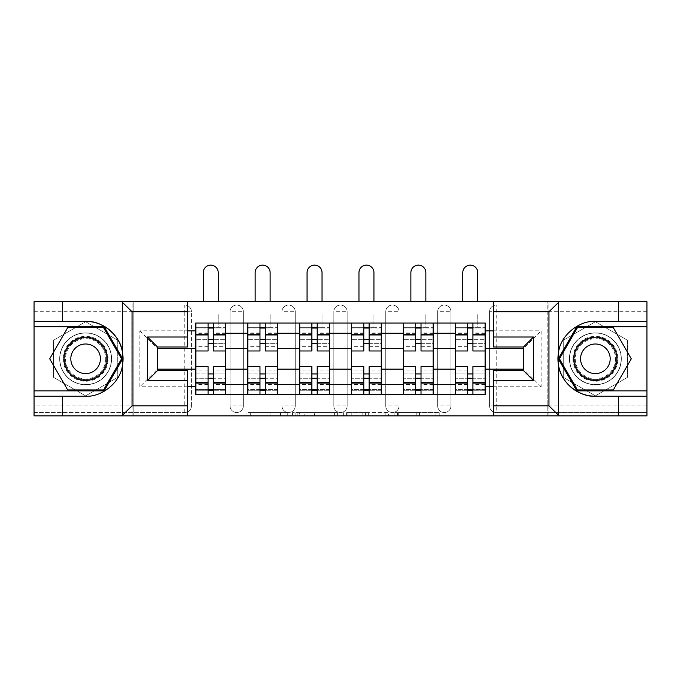 <?xml version="1.0" encoding="UTF-8"?>
<svg xmlns="http://www.w3.org/2000/svg" width="681" height="681" viewBox="0 0 681 681"><rect width="100%" height="100%" fill="white"/><g stroke="black" fill="none" stroke-linecap="round" stroke-linejoin="round"><path stroke-width="0.51" stroke-dasharray="3.4 2.55" d="M287.263 415.861L250.276 415.861L287.263 415.861L287.263 412.541L270.034 412.541L270.034 415.861L270.034 412.541L287.263 412.541L287.263 415.861L287.263 412.541L270.034 412.541L270.034 415.861L270.034 412.541L287.263 412.541L250.276 412.541L287.263 412.541M437.662 311.719A6.657 6.657 0 0 1 444.31 305.062A6.657 6.657 0 0 1 450.967 311.719A6.657 6.657 0 0 0 444.31 305.062A6.657 6.657 0 0 0 437.662 311.719L437.662 405.885A6.657 6.657 0 0 0 444.31 412.541A6.657 6.657 0 0 0 450.967 405.885L450.967 311.719A6.657 6.657 0 0 0 444.31 305.062A6.657 6.657 0 0 0 437.662 311.719L437.662 405.885A6.657 6.657 0 0 0 444.31 412.541A6.657 6.657 0 0 0 450.967 405.885L450.967 311.719L437.662 311.719M385.752 311.719A6.657 6.657 0 0 1 392.409 305.062A6.657 6.657 0 0 1 399.057 311.719A6.657 6.657 0 0 0 392.409 305.062A6.657 6.657 0 0 0 385.752 311.719L385.752 405.885A6.657 6.657 0 0 0 392.409 412.541A6.657 6.657 0 0 0 399.057 405.885L399.057 311.719A6.657 6.657 0 0 0 392.409 305.062A6.657 6.657 0 0 0 385.752 311.719L385.752 405.885A6.657 6.657 0 0 0 392.409 412.541A6.657 6.657 0 0 0 399.057 405.885L399.057 311.719L385.752 311.719M333.843 311.719A6.657 6.657 0 0 1 340.5 305.062A6.657 6.657 0 0 1 347.157 311.719A6.657 6.657 0 0 0 340.5 305.062A6.657 6.657 0 0 0 333.843 311.719L333.843 405.885A6.657 6.657 0 0 0 340.5 412.541A6.657 6.657 0 0 0 347.157 405.885L347.157 311.719A6.657 6.657 0 0 0 340.5 305.062A6.657 6.657 0 0 0 333.843 311.719L333.843 405.885A6.657 6.657 0 0 0 340.5 412.541A6.657 6.657 0 0 0 347.157 405.885L347.157 311.719L333.843 311.719M281.943 311.719A6.657 6.657 0 0 1 288.591 305.062A6.657 6.657 0 0 1 295.248 311.719A6.657 6.657 0 0 0 288.591 305.062A6.657 6.657 0 0 0 281.943 311.719L281.943 405.885A6.657 6.657 0 0 0 288.591 412.541A6.657 6.657 0 0 0 295.248 405.885L295.248 311.719A6.657 6.657 0 0 0 288.591 305.062A6.657 6.657 0 0 0 281.943 311.719L281.943 405.885A6.657 6.657 0 0 0 288.591 412.541A6.657 6.657 0 0 0 295.248 405.885L295.248 311.719L281.943 311.719M230.033 311.719A6.657 6.657 0 0 1 236.69 305.062A6.657 6.657 0 0 1 243.338 311.719A6.657 6.657 0 0 0 236.69 305.062A6.657 6.657 0 0 0 230.033 311.719L230.033 405.885A6.657 6.657 0 0 0 236.69 412.541A6.657 6.657 0 0 0 243.338 405.885L243.338 311.719A6.657 6.657 0 0 0 236.69 305.062A6.657 6.657 0 0 0 230.033 311.719L230.033 405.885A6.657 6.657 0 0 0 236.69 412.541A6.657 6.657 0 0 0 243.338 405.885L243.338 311.719L230.033 311.719M85.627 384.756A25.955 25.955 0 0 1 59.673 358.802A25.955 25.955 0 0 1 85.627 332.847A25.955 25.955 0 0 1 111.573 358.802A25.955 25.955 0 0 1 85.627 384.756A25.955 25.955 0 0 1 59.673 358.802A25.955 25.955 0 0 1 85.627 332.847A25.955 25.955 0 0 1 111.573 358.802A25.955 25.955 0 0 1 85.627 384.756A25.955 25.955 0 0 0 111.573 358.802A25.955 25.955 0 0 0 85.627 332.847A25.955 25.955 0 0 0 59.673 358.802A25.955 25.955 0 0 0 85.627 384.756A25.955 25.955 0 0 0 111.573 358.802A25.955 25.955 0 0 0 85.627 332.847A25.955 25.955 0 0 0 59.673 358.802A25.955 25.955 0 0 0 85.627 384.756M595.373 384.756A25.955 25.955 0 0 1 569.427 358.802A25.955 25.955 0 0 1 595.373 332.847A25.955 25.955 0 0 1 621.327 358.802A25.955 25.955 0 0 1 595.373 384.756A25.955 25.955 0 0 1 569.427 358.802A25.955 25.955 0 0 1 595.373 332.847A25.955 25.955 0 0 1 621.327 358.802A25.955 25.955 0 0 1 595.373 384.756A25.955 25.955 0 0 0 621.327 358.802A25.955 25.955 0 0 0 595.373 332.847A25.955 25.955 0 0 0 569.427 358.802A25.955 25.955 0 0 0 595.373 384.756A25.955 25.955 0 0 0 621.327 358.802A25.955 25.955 0 0 0 595.373 332.847A25.955 25.955 0 0 0 569.427 358.802A25.955 25.955 0 0 0 595.373 384.756M435.951 415.861L397.415 415.861L435.951 415.861L435.951 412.541L419.453 412.541L439.219 412.541L439.219 415.861L439.219 412.541L397.415 412.541L439.219 412.541L439.219 415.861L439.219 412.541L435.951 412.541L435.951 415.861M416.193 415.861L398.717 415.861L416.193 415.861L416.193 412.541L419.453 412.541L416.193 412.541L416.193 415.861L416.193 412.541L398.717 412.541L398.717 415.861L398.717 412.541L416.193 412.541L416.193 415.861M394.146 415.861L397.415 415.861L394.146 415.861L394.146 412.541L397.415 412.541L394.146 412.541L394.146 415.861M247.007 415.861L250.276 415.861L247.007 415.861L247.007 412.541L250.276 412.541L247.007 412.541L247.007 415.861M618.331 396.231L618.331 415.861L34.05 415.861L62.669 415.861L62.669 396.231M133.204 415.861L187.445 415.861L187.445 370.609L157.498 370.609L157.498 346.987L187.445 346.987L187.445 301.734L133.204 301.734L133.204 415.861L133.204 301.734M493.555 415.861L547.796 415.861L547.796 301.734L493.555 301.734L493.555 346.987L523.502 346.987L523.502 370.609L493.555 370.609L493.555 415.861L548.128 415.861L548.128 301.734L493.555 301.734M337.64 415.861L334.38 415.861L337.64 415.861L337.64 412.541L337.64 415.861M295.835 415.861L334.38 415.861L292.575 415.861L295.835 415.861L295.835 412.541L337.64 412.541L292.575 412.541L292.575 415.861L292.575 412.541L295.835 412.541L295.835 415.861M346.62 415.861L388.425 415.861L343.36 415.861L346.62 415.861L346.62 412.541L388.425 412.541L388.425 415.861L388.425 412.541L368.668 412.541L368.668 415.861M646.95 405.885L496.219 405.885L496.219 305.062L646.95 305.062L496.219 305.062A6.657 6.657 0 0 0 489.562 311.719L489.562 405.885A6.657 6.657 0 0 0 496.219 412.541A6.657 6.657 0 0 1 489.562 405.885A6.657 6.657 0 0 0 496.219 412.541L646.95 412.541L646.95 301.734L618.331 301.734L618.331 321.364M646.95 311.719L489.562 311.719A6.657 6.657 0 0 1 496.219 305.062A6.657 6.657 0 0 0 489.562 311.719L489.562 405.885L496.219 405.885L496.219 412.541L646.95 412.541L646.95 415.861L646.95 301.734L548.128 301.734L548.128 415.861L646.95 415.861L646.95 301.734L34.05 301.734L34.05 415.861L34.05 412.541L184.781 412.541A6.657 6.657 0 0 0 191.438 405.885L191.438 311.719A6.657 6.657 0 0 0 184.781 305.062A6.657 6.657 0 0 1 191.438 311.719A6.657 6.657 0 0 0 184.781 305.062L34.05 305.062L34.05 301.734L34.05 415.861L187.445 415.861M62.669 321.364L62.669 301.734L34.05 301.734L132.872 301.734L132.872 415.861L132.872 301.734L187.445 301.734M191.438 405.885L191.438 311.719L184.781 311.719L184.781 405.885L34.05 405.885L34.05 412.541L184.781 412.541A6.657 6.657 0 0 0 191.438 405.885A6.657 6.657 0 0 1 184.781 412.541L184.781 405.885L191.438 405.885M34.05 311.719L184.781 311.719L184.781 305.062L34.05 305.062L34.05 405.885M455.291 323.032L485.238 323.032L485.238 328.021L455.291 328.021L455.291 323.032L433.337 323.032L433.337 328.021L403.39 328.021L403.39 323.032L381.428 323.032L381.428 328.021L351.481 328.021L351.481 323.032L329.519 323.032L329.519 328.021L299.572 328.021L299.572 323.032L277.61 323.032L277.61 328.021L247.663 328.021L247.663 323.032L225.709 323.032L225.709 328.021L195.762 328.021L195.762 389.575L225.709 389.575L225.709 328.021M225.709 389.575L225.709 394.571L247.663 394.571L247.663 389.575L277.61 389.575L277.61 328.021M247.663 328.021L247.663 389.575M277.61 389.575L277.61 394.571L299.572 394.571L299.572 389.575L329.519 389.575L329.519 328.021M299.572 328.021L299.572 389.575M329.519 389.575L329.519 394.571L351.481 394.571L351.481 389.575L381.428 389.575L381.428 328.021M351.481 328.021L351.481 389.575M381.428 389.575L381.428 394.571L403.39 394.571L403.39 389.575L433.337 389.575L433.337 328.021M403.39 328.021L403.39 389.575M433.337 389.575L433.337 394.571L455.291 394.571L455.291 389.575L485.238 389.575L485.238 328.021M455.291 328.021L455.291 389.575M433.337 369.119L455.291 369.119M381.428 369.119L403.39 369.119M329.519 369.119L351.481 369.119M277.61 369.119L299.572 369.119M225.709 369.119L247.663 369.119M455.291 348.485L433.337 348.485M403.39 348.485L381.428 348.485M351.481 348.485L329.519 348.485M299.572 348.485L277.61 348.485M247.663 348.485L225.709 348.485M195.762 348.485L157.498 348.485L157.498 369.119L195.762 369.119M187.445 386.748L139.86 386.748L139.86 330.847L187.445 330.847M493.555 330.847L541.14 330.847L541.14 386.748L493.555 386.748M117.736 340.262L85.627 321.721L53.518 340.262L53.518 377.342L85.627 395.874L117.736 377.342L117.736 340.262L85.627 321.721L53.518 340.262L53.518 377.342L85.627 395.874L117.736 377.342L117.736 340.262M547.796 415.861L547.796 301.734M627.482 340.262L595.373 321.721L563.264 340.262L563.264 377.342L595.373 395.874L627.482 377.342L627.482 340.262L595.373 321.721L563.264 340.262L563.264 377.342L595.373 395.874L627.482 377.342L627.482 340.262M485.238 369.119L523.502 369.119L523.502 348.485L485.238 348.485M541.14 386.748L523.502 369.119L523.502 348.485L541.14 330.847M139.86 330.847L157.498 348.485L157.498 369.119L139.86 386.748M225.709 394.571L195.762 394.571L195.762 389.575M195.762 328.021L195.762 323.032L225.709 323.032M247.663 323.032L277.61 323.032M299.572 323.032L329.519 323.032M351.481 323.032L381.428 323.032M403.39 323.032L433.337 323.032M485.238 389.575L485.238 394.571L455.291 394.571M433.337 394.571L403.39 394.571M381.428 394.571L351.481 394.571M329.519 394.571L299.572 394.571M277.61 394.571L247.663 394.571M225.539 389.575L213.391 389.575M208.071 389.575L195.924 389.575M195.924 328.021L208.071 328.021M213.391 328.021L225.539 328.021M450.967 405.885A6.657 6.657 0 0 1 444.31 412.541A6.657 6.657 0 0 1 437.662 405.885L450.967 405.885M399.057 405.885A6.657 6.657 0 0 1 392.409 412.541A6.657 6.657 0 0 1 385.752 405.885L399.057 405.885M347.157 405.885A6.657 6.657 0 0 1 340.5 412.541A6.657 6.657 0 0 1 333.843 405.885L347.157 405.885M295.248 405.885A6.657 6.657 0 0 1 288.591 412.541A6.657 6.657 0 0 1 281.943 405.885L295.248 405.885M243.338 405.885A6.657 6.657 0 0 1 236.69 412.541A6.657 6.657 0 0 1 230.033 405.885L243.338 405.885M277.448 389.575L265.301 389.575M259.98 389.575L247.833 389.575M247.833 328.021L259.98 328.021M265.301 328.021L277.448 328.021M329.357 389.575L317.21 389.575M311.881 389.575L299.742 389.575M299.742 328.021L311.881 328.021M317.21 328.021L329.357 328.021M381.258 389.575L369.119 389.575M363.79 389.575L351.643 389.575M351.643 328.021L363.79 328.021M369.119 328.021L381.258 328.021M433.167 389.575L421.02 389.575M415.699 389.575L403.552 389.575M403.552 328.021L415.699 328.021M421.02 328.021L433.167 328.021M485.076 389.575L472.929 389.575M467.609 389.575L455.461 389.575M455.461 328.021L467.609 328.021M472.929 328.021L485.076 328.021M299.427 415.861L304.169 415.861L299.427 415.861L299.427 412.541L297.146 412.541L297.146 415.861L297.146 412.541L304.169 412.541L299.427 412.541L299.427 415.861M304.169 415.861L314.613 415.861L304.169 415.861L304.169 412.541L314.613 412.541L314.613 415.861L314.613 412.541L304.169 412.541L304.169 415.861M346.62 412.541L365.408 412.541L365.408 415.861L365.408 412.541L362.139 412.541L365.408 412.541L365.408 415.861L365.408 412.541L368.668 412.541M347.931 412.541L347.931 415.861L347.931 412.541M343.36 412.541L343.36 415.861L343.36 412.541M213.391 346.655L225.539 346.655L225.539 327.357L218.218 327.357L218.218 323.032L225.539 323.032L225.539 327.357L213.391 327.357L213.391 346.655L213.391 339.334L225.539 339.334L195.924 339.334L195.924 394.571L213.391 394.571L213.391 390.247L225.539 390.247L195.924 390.247L208.071 390.247L208.071 370.949L208.071 378.261L195.924 378.261L225.539 378.261L225.539 370.949L225.539 394.571L213.391 394.571M208.071 350.979L208.071 343.658L225.539 343.658L225.539 350.979L225.539 343.658L213.391 343.658L213.391 350.979M208.071 346.655L208.071 327.357L195.924 327.357L195.924 346.655L195.924 339.334L208.071 339.334L208.071 346.655L195.924 346.655M195.924 343.658L195.924 350.979L195.924 343.658M203.244 301.734L203.244 272.621A7.482 7.482 0 0 1 210.735 265.139A7.482 7.482 0 0 1 218.218 272.621L218.218 301.734M225.539 323.032L195.924 323.032L195.924 327.357L218.218 327.357L218.218 314.052L218.218 323.032L195.924 323.032M213.391 366.616L213.391 373.937L225.539 373.937L225.539 366.616L225.539 373.937L195.924 373.937L195.924 366.616L195.924 373.937L208.071 373.937L208.071 366.616M225.539 394.571L195.924 394.571M225.539 346.655L225.539 378.261L213.391 378.261L213.391 370.949L213.391 390.247M213.391 327.357L213.391 323.032M208.071 323.032L208.071 327.357M213.391 343.658L213.391 339.334M208.071 339.334L208.071 343.658M208.071 390.247L208.071 394.571M208.071 373.937L208.071 378.261M213.391 378.261L213.391 373.937M122.35 366.046A37.429 37.429 0 0 1 85.627 396.231L34.05 396.231M34.05 321.364L85.627 321.364M34.05 390.911L104.159 390.911L122.699 358.802L104.159 326.693L34.05 326.693M558.65 351.558A37.429 37.429 0 0 1 595.373 321.364L646.95 321.364M646.95 396.231L595.373 396.231M646.95 326.693L576.841 326.693L558.301 358.802L576.841 390.911L646.95 390.911M63.163 358.802A22.456 22.456 0 0 0 85.627 381.258A22.456 22.456 0 0 0 108.083 358.802A22.456 22.456 0 0 0 85.627 336.337A22.456 22.456 0 0 0 63.163 358.802M106.423 358.802A20.796 20.796 0 0 1 85.627 379.598A20.796 20.796 0 0 1 64.831 358.802A20.796 20.796 0 0 0 85.627 379.598A20.796 20.796 0 0 0 106.423 358.802A20.796 20.796 0 0 0 85.627 338.006A20.796 20.796 0 0 0 64.831 358.802A20.796 20.796 0 0 1 85.627 338.006A20.796 20.796 0 0 1 106.423 358.802A20.796 20.796 0 0 0 85.627 338.006A20.796 20.796 0 0 0 64.831 358.802M100.43 358.802A14.803 14.803 0 0 1 85.627 373.605A14.803 14.803 0 0 1 70.815 358.802A14.803 14.803 0 0 1 85.627 343.99A14.803 14.803 0 0 1 100.43 358.802M59.834 358.802A25.784 25.784 0 0 1 85.627 333.018A25.784 25.784 0 0 1 111.412 358.802A25.784 25.784 0 0 1 85.627 384.586A25.784 25.784 0 0 1 59.834 358.802A25.784 25.784 0 0 1 85.627 333.018A25.784 25.784 0 0 1 111.412 358.802A25.784 25.784 0 0 1 85.627 384.586A25.784 25.784 0 0 1 59.834 358.802M103.589 327.689L121.55 358.802L103.589 389.915L67.666 389.915L49.704 358.802L67.666 327.689L103.589 327.689M572.917 358.802A22.456 22.456 0 0 0 595.373 381.258A22.456 22.456 0 0 0 617.837 358.802A22.456 22.456 0 0 0 595.373 336.337A22.456 22.456 0 0 0 572.917 358.802M616.169 358.802A20.796 20.796 0 0 1 595.373 379.598A20.796 20.796 0 0 1 574.577 358.802A20.796 20.796 0 0 0 595.373 379.598A20.796 20.796 0 0 0 616.169 358.802A20.796 20.796 0 0 0 595.373 338.006A20.796 20.796 0 0 0 574.577 358.802A20.796 20.796 0 0 1 595.373 338.006A20.796 20.796 0 0 1 616.169 358.802A20.796 20.796 0 0 0 595.373 338.006A20.796 20.796 0 0 0 574.577 358.802M610.185 358.802A14.803 14.803 0 0 1 595.373 373.605A14.803 14.803 0 0 1 580.57 358.802A14.803 14.803 0 0 1 595.373 343.99A14.803 14.803 0 0 1 610.185 358.802M569.588 358.802A25.784 25.784 0 0 1 595.373 333.018A25.784 25.784 0 0 1 621.166 358.802A25.784 25.784 0 0 1 595.373 384.586A25.784 25.784 0 0 1 569.588 358.802A25.784 25.784 0 0 1 595.373 333.018A25.784 25.784 0 0 1 621.166 358.802A25.784 25.784 0 0 1 595.373 384.586A25.784 25.784 0 0 1 569.588 358.802M613.334 327.689L631.296 358.802L613.334 389.915L577.411 389.915L559.45 358.802L577.411 327.689L613.334 327.689M265.301 346.655L277.448 346.655L277.448 327.357L270.127 327.357L270.127 323.032L277.448 323.032L277.448 327.357L265.301 327.357L265.301 346.655L265.301 339.334L277.448 339.334L247.833 339.334L247.833 394.571L265.301 394.571L265.301 390.247L277.448 390.247L247.833 390.247L259.98 390.247L259.98 370.949L259.98 378.261L247.833 378.261L277.448 378.261L277.448 370.949L277.448 394.571L265.301 394.571M259.98 350.979L259.98 343.658L277.448 343.658L277.448 350.979L277.448 343.658L265.301 343.658L265.301 350.979M259.98 346.655L259.98 327.357L247.833 327.357L247.833 346.655L247.833 339.334L259.98 339.334L259.98 346.655L247.833 346.655M247.833 343.658L247.833 350.979L247.833 343.658M255.154 301.734L255.154 272.621A7.482 7.482 0 0 1 262.636 265.139A7.482 7.482 0 0 1 270.127 272.621L270.127 301.734M277.448 323.032L247.833 323.032L247.833 327.357L270.127 327.357L270.127 314.052L270.127 323.032L247.833 323.032M265.301 366.616L265.301 373.937L277.448 373.937L277.448 366.616L277.448 373.937L247.833 373.937L247.833 366.616L247.833 373.937L259.98 373.937L259.98 366.616M277.448 394.571L247.833 394.571M277.448 346.655L277.448 378.261L265.301 378.261L265.301 370.949L265.301 390.247M265.301 327.357L265.301 323.032M259.98 323.032L259.98 327.357M265.301 343.658L265.301 339.334M259.98 339.334L259.98 343.658M259.98 390.247L259.98 394.571M259.98 373.937L259.98 378.261M265.301 378.261L265.301 373.937M317.21 346.655L329.357 346.655L329.357 327.357L322.036 327.357L322.036 323.032L329.357 323.032L329.357 327.357L317.21 327.357L317.21 346.655L317.21 339.334L329.357 339.334L299.742 339.334L299.742 394.571L317.21 394.571L317.21 390.247L329.357 390.247L299.742 390.247L311.881 390.247L311.881 370.949L311.881 378.261L299.742 378.261L329.357 378.261L329.357 370.949L329.357 394.571L317.21 394.571M311.881 350.979L311.881 343.658L329.357 343.658L329.357 350.979L329.357 343.658L317.21 343.658L317.21 350.979M311.881 346.655L311.881 327.357L299.742 327.357L299.742 346.655L299.742 339.334L311.881 339.334L311.881 346.655L299.742 346.655M299.742 343.658L299.742 350.979L299.742 343.658M307.063 301.734L307.063 272.621A7.482 7.482 0 0 1 314.545 265.139A7.482 7.482 0 0 1 322.036 272.621L322.036 301.734M329.357 323.032L299.742 323.032L299.742 327.357L322.036 327.357L322.036 314.052L322.036 323.032L299.742 323.032M317.21 366.616L317.21 373.937L329.357 373.937L329.357 366.616L329.357 373.937L299.742 373.937L299.742 366.616L299.742 373.937L311.881 373.937L311.881 366.616M329.357 394.571L299.742 394.571M329.357 346.655L329.357 378.261L317.21 378.261L317.21 370.949L317.21 390.247M317.21 327.357L317.21 323.032M311.881 323.032L311.881 327.357M317.21 343.658L317.21 339.334M311.881 339.334L311.881 343.658M311.881 390.247L311.881 394.571M311.881 373.937L311.881 378.261M317.21 378.261L317.21 373.937M369.119 346.655L381.258 346.655L381.258 327.357L373.937 327.357L373.937 323.032L381.258 323.032L381.258 327.357L369.119 327.357L369.119 346.655L369.119 339.334L381.258 339.334L351.643 339.334L351.643 394.571L369.119 394.571L369.119 390.247L381.258 390.247L351.643 390.247L363.79 390.247L363.79 370.949L363.79 378.261L351.643 378.261L381.258 378.261L381.258 370.949L381.258 394.571L369.119 394.571M363.79 350.979L363.79 343.658L381.258 343.658L381.258 350.979L381.258 343.658L369.119 343.658L369.119 350.979M363.79 346.655L363.79 327.357L351.643 327.357L351.643 346.655L351.643 339.334L363.79 339.334L363.79 346.655L351.643 346.655M351.643 343.658L351.643 350.979L351.643 343.658M358.964 301.734L358.964 272.621A7.482 7.482 0 0 1 366.455 265.139A7.482 7.482 0 0 1 373.937 272.621L373.937 301.734M381.258 323.032L351.643 323.032L351.643 327.357L373.937 327.357L373.937 314.052L373.937 323.032L351.643 323.032M369.119 366.616L369.119 373.937L381.258 373.937L381.258 366.616L381.258 373.937L351.643 373.937L351.643 366.616L351.643 373.937L363.79 373.937L363.79 366.616M381.258 394.571L351.643 394.571M381.258 346.655L381.258 378.261L369.119 378.261L369.119 370.949L369.119 390.247M369.119 327.357L369.119 323.032M363.79 323.032L363.79 327.357M369.119 343.658L369.119 339.334M363.79 339.334L363.79 343.658M363.79 390.247L363.79 394.571M363.79 373.937L363.79 378.261M369.119 378.261L369.119 373.937M421.02 346.655L433.167 346.655L433.167 327.357L425.846 327.357L425.846 323.032L433.167 323.032L433.167 327.357L421.02 327.357L421.02 346.655L421.02 339.334L433.167 339.334L403.552 339.334L403.552 394.571L421.02 394.571L421.02 390.247L433.167 390.247L403.552 390.247L415.699 390.247L415.699 370.949L415.699 378.261L403.552 378.261L433.167 378.261L433.167 370.949L433.167 394.571L421.02 394.571M415.699 350.979L415.699 343.658L433.167 343.658L433.167 350.979L433.167 343.658L421.02 343.658L421.02 350.979M415.699 346.655L415.699 327.357L403.552 327.357L403.552 346.655L403.552 339.334L415.699 339.334L415.699 346.655L403.552 346.655M403.552 343.658L403.552 350.979L403.552 343.658M410.873 301.734L410.873 272.621A7.482 7.482 0 0 1 418.364 265.139A7.482 7.482 0 0 1 425.846 272.621L425.846 301.734M433.167 323.032L403.552 323.032L403.552 327.357L425.846 327.357L425.846 314.052L425.846 323.032L403.552 323.032M421.02 366.616L421.02 373.937L433.167 373.937L433.167 366.616L433.167 373.937L403.552 373.937L403.552 366.616L403.552 373.937L415.699 373.937L415.699 366.616M433.167 394.571L403.552 394.571M433.167 346.655L433.167 378.261L421.02 378.261L421.02 370.949L421.02 390.247M421.02 327.357L421.02 323.032M415.699 323.032L415.699 327.357M421.02 343.658L421.02 339.334M415.699 339.334L415.699 343.658M415.699 390.247L415.699 394.571M415.699 373.937L415.699 378.261M421.02 378.261L421.02 373.937M472.929 346.655L485.076 346.655L485.076 327.357L477.756 327.357L477.756 323.032L485.076 323.032L485.076 327.357L472.929 327.357L472.929 346.655L472.929 339.334L485.076 339.334L455.461 339.334L455.461 394.571L472.929 394.571L472.929 390.247L485.076 390.247L455.461 390.247L467.609 390.247L467.609 370.949L467.609 378.261L455.461 378.261L485.076 378.261L485.076 370.949L485.076 394.571L472.929 394.571M467.609 350.979L467.609 343.658L485.076 343.658L485.076 350.979L485.076 343.658L472.929 343.658L472.929 350.979M467.609 346.655L467.609 327.357L455.461 327.357L455.461 346.655L455.461 339.334L467.609 339.334L467.609 346.655L455.461 346.655M455.461 343.658L455.461 350.979L455.461 343.658M462.782 301.734L462.782 272.621A7.482 7.482 0 0 1 470.265 265.139A7.482 7.482 0 0 1 477.756 272.621L477.756 301.734M485.076 323.032L455.461 323.032L455.461 327.357L477.756 327.357L477.756 314.052L477.756 323.032L455.461 323.032M472.929 366.616L472.929 373.937L485.076 373.937L485.076 366.616L485.076 373.937L455.461 373.937L455.461 366.616L455.461 373.937L467.609 373.937L467.609 366.616M485.076 394.571L455.461 394.571M485.076 346.655L485.076 378.261L472.929 378.261L472.929 370.949L472.929 390.247M472.929 327.357L472.929 323.032M467.609 323.032L467.609 327.357M472.929 343.658L472.929 339.334M467.609 339.334L467.609 343.658M467.609 390.247L467.609 394.571M467.609 373.937L467.609 378.261M472.929 378.261L472.929 373.937M284.981 412.541L284.981 415.861L284.981 412.541M280.487 412.541L280.487 415.861L280.487 412.541M250.276 412.541L250.276 415.861L250.276 412.541M334.38 412.541L334.38 415.861L334.38 412.541M385.165 412.541L385.165 415.861L385.165 412.541M362.139 412.541L362.139 415.861L362.139 412.541M351.2 412.541L351.2 415.861L351.2 412.541M419.453 412.541L419.453 415.861L419.453 412.541M397.415 412.541L397.415 415.861L397.415 412.541M225.539 333.367L213.391 333.367M208.071 333.367L195.924 333.367M208.071 384.671L195.924 384.671M208.071 384.229L195.924 384.229M208.071 332.924L195.924 332.924M225.539 384.671L213.391 384.671M225.539 384.229L213.391 384.229M225.539 332.924L213.391 332.924M203.244 314.052L218.218 314.052L203.244 314.052M105.734 358.802A20.115 20.115 0 0 1 85.627 378.917A20.115 20.115 0 0 1 65.512 358.802A20.115 20.115 0 0 1 85.627 338.687A20.115 20.115 0 0 1 105.734 358.802M615.488 358.802A20.115 20.115 0 0 1 595.373 378.917A20.115 20.115 0 0 1 575.266 358.802A20.115 20.115 0 0 1 595.373 338.687A20.115 20.115 0 0 1 615.488 358.802M277.448 333.367L265.301 333.367M259.98 333.367L247.833 333.367M259.98 384.671L247.833 384.671M259.98 384.229L247.833 384.229M259.98 332.924L247.833 332.924M277.448 384.671L265.301 384.671M277.448 384.229L265.301 384.229M277.448 332.924L265.301 332.924M255.154 314.052L270.127 314.052L255.154 314.052M329.357 333.367L317.21 333.367M311.881 333.367L299.742 333.367M311.881 384.671L299.742 384.671M311.881 384.229L299.742 384.229M311.881 332.924L299.742 332.924M329.357 384.671L317.21 384.671M329.357 384.229L317.21 384.229M329.357 332.924L317.21 332.924M307.063 314.052L322.036 314.052L307.063 314.052M381.258 333.367L369.119 333.367M363.79 333.367L351.643 333.367M363.79 384.671L351.643 384.671M363.79 384.229L351.643 384.229M363.79 332.924L351.643 332.924M381.258 384.671L369.119 384.671M381.258 384.229L369.119 384.229M381.258 332.924L369.119 332.924M358.964 314.052L373.937 314.052L358.964 314.052M433.167 333.367L421.02 333.367M415.699 333.367L403.552 333.367M415.699 384.671L403.552 384.671M415.699 384.229L403.552 384.229M415.699 332.924L403.552 332.924M433.167 384.671L421.02 384.671M433.167 384.229L421.02 384.229M433.167 332.924L421.02 332.924M410.873 314.052L425.846 314.052L410.873 314.052M485.076 333.367L472.929 333.367M467.609 333.367L455.461 333.367M467.609 384.671L455.461 384.671M467.609 384.229L455.461 384.229M467.609 332.924L455.461 332.924M485.076 384.671L472.929 384.671M485.076 384.229L472.929 384.229M485.076 332.924L472.929 332.924M462.782 314.052L477.756 314.052L462.782 314.052M208.071 370.949L195.924 370.949M225.539 370.949L213.391 370.949M259.98 370.949L247.833 370.949M277.448 370.949L265.301 370.949M311.881 370.949L299.742 370.949M329.357 370.949L317.21 370.949M363.79 370.949L351.643 370.949M381.258 370.949L369.119 370.949M415.699 370.949L403.552 370.949M433.167 370.949L421.02 370.949M467.609 370.949L455.461 370.949M485.076 370.949L472.929 370.949"/><path stroke-width="1.02" d="M547.796 415.861L646.95 415.861L646.95 326.693L576.841 326.693L558.301 358.802L576.841 390.911L646.95 390.911M187.445 415.861L493.555 415.861L493.555 370.609L523.502 370.609L523.502 346.987L493.555 346.987L493.555 301.734L187.445 301.734L187.445 346.987L157.498 346.987L157.498 370.609L187.445 370.609L187.445 415.861L121.763 415.861L132.037 405.885L187.445 405.885M121.763 415.861L34.05 415.861L34.05 396.231L62.669 396.231L62.669 415.861L133.204 415.861M133.204 301.734L34.05 301.734L34.05 390.911L104.159 390.911L122.699 358.802L104.159 326.693L34.05 326.693M493.555 301.734L646.95 301.734L646.95 321.364L618.331 321.364L618.331 301.734L547.796 301.734M247.663 394.571L247.663 333.179L225.709 333.179L225.709 394.571M225.709 333.179L225.709 323.032M247.663 333.179L247.663 323.032M277.61 323.032L277.61 394.571M299.572 394.571L299.572 323.032M329.519 323.032L329.519 394.571M351.481 394.571L351.481 323.032M381.428 323.032L381.428 394.571M403.39 394.571L403.39 323.032M433.337 323.032L433.337 394.571M455.291 394.571L455.291 323.032M455.291 369.119L433.337 369.119M403.39 369.119L381.428 369.119M351.481 369.119L329.519 369.119M299.572 369.119L277.61 369.119M247.663 369.119L225.709 369.119M455.291 348.485L433.337 348.485M403.39 348.485L381.428 348.485M351.481 348.485L329.519 348.485M299.572 348.485L277.61 348.485M247.663 348.485L225.709 348.485M157.498 369.119L195.762 369.119L195.762 348.485L157.498 348.485M187.445 330.847L195.762 330.847L195.762 348.485M523.502 348.485L485.238 348.485L485.238 323.032L195.762 323.032L195.762 330.847M485.238 330.847L493.555 330.847M493.555 386.748L485.238 386.748L485.238 369.119L523.502 369.119M195.762 369.119L195.762 394.571L485.238 394.571L485.238 386.748M195.762 386.748L187.445 386.748M485.238 348.485L485.238 369.119M213.391 389.575L208.071 389.575M208.071 328.021L213.391 328.021M265.301 389.575L259.98 389.575M259.98 328.021L265.301 328.021M317.21 389.575L311.881 389.575M311.881 328.021L317.21 328.021M369.119 389.575L363.79 389.575M363.79 328.021L369.119 328.021M421.02 389.575L415.699 389.575M415.699 328.021L421.02 328.021M472.929 389.575L467.609 389.575M467.609 328.021L472.929 328.021M225.539 394.571L225.539 350.979L213.391 350.979L213.391 323.032M208.071 323.032L208.071 350.979L195.924 350.979L195.924 323.032M218.218 301.734L218.218 272.621A7.482 7.482 0 0 0 210.735 265.139A7.482 7.482 0 0 0 203.244 272.621L203.244 301.734M225.539 350.979L225.539 323.032M195.924 394.571L195.924 366.616L208.071 366.616L208.071 394.571M213.391 394.571L213.391 366.616L225.539 366.616M208.071 343.658L213.391 343.658M195.924 366.616L195.924 350.979M213.391 373.937L208.071 373.937M213.391 390.247L208.071 390.247M208.071 378.261L213.391 378.261M213.391 339.334L208.071 339.334M208.071 327.357L213.391 327.357M62.669 396.231L85.627 396.231C101.937 397.27 120.205 382.245 122.35 366.046L122.35 351.558C120.205 335.35 101.937 320.334 85.627 321.364L34.05 321.364M34.05 396.231L34.05 390.911M187.445 311.719L132.037 311.719L121.763 301.734L62.669 301.734L62.669 321.364M121.763 301.734L187.445 301.734M85.627 321.364A37.429 37.429 0 0 1 122.35 366.046L122.35 415.572M157.498 346.987L147.513 337.01L187.445 337.01M187.445 380.594L147.513 380.594L157.498 370.609M559.237 301.734L548.963 311.719L493.555 311.719M618.331 321.364L595.373 321.364C579.063 320.334 560.795 335.35 558.65 351.558L558.65 366.046C560.795 382.245 579.063 397.27 595.373 396.231L646.95 396.231M646.95 321.364L646.95 326.693M493.555 405.885L548.963 405.885L559.237 415.861L618.331 415.861L618.331 396.231M559.237 415.861L493.555 415.861M595.373 396.231A37.429 37.429 0 0 1 558.65 351.558L558.65 302.024M523.502 370.609L533.487 380.594L493.555 380.594M493.555 337.01L533.487 337.01L523.502 346.987M63.997 358.802A21.63 21.63 0 0 0 85.627 380.432A21.63 21.63 0 0 0 107.249 358.802A21.63 21.63 0 0 0 85.627 337.172A21.63 21.63 0 0 0 63.997 358.802M70.815 358.802A14.803 14.803 0 0 0 85.627 373.605A14.803 14.803 0 0 0 100.43 358.802A14.803 14.803 0 0 0 85.627 343.99A14.803 14.803 0 0 0 70.815 358.802M103.589 327.689L121.55 358.802L103.589 389.915L67.666 389.915L49.704 358.802L67.666 327.689L103.589 327.689M573.751 358.802A21.63 21.63 0 0 0 595.373 380.432A21.63 21.63 0 0 0 617.003 358.802A21.63 21.63 0 0 0 595.373 337.172A21.63 21.63 0 0 0 573.751 358.802M580.57 358.802A14.803 14.803 0 0 0 595.373 373.605A14.803 14.803 0 0 0 610.185 358.802A14.803 14.803 0 0 0 595.373 343.99A14.803 14.803 0 0 0 580.57 358.802M613.334 327.689L631.296 358.802L613.334 389.915L577.411 389.915L559.45 358.802L577.411 327.689L613.334 327.689M277.448 394.571L277.448 350.979L265.301 350.979L265.301 323.032M259.98 323.032L259.98 350.979L247.833 350.979L247.833 323.032M270.127 301.734L270.127 272.621A7.482 7.482 0 0 0 262.636 265.139A7.482 7.482 0 0 0 255.154 272.621L255.154 301.734M277.448 350.979L277.448 323.032M247.833 394.571L247.833 366.616L259.98 366.616L259.98 394.571M265.301 394.571L265.301 366.616L277.448 366.616M259.98 343.658L265.301 343.658M247.833 366.616L247.833 350.979M265.301 373.937L259.98 373.937M265.301 390.247L259.98 390.247M259.98 378.261L265.301 378.261M265.301 339.334L259.98 339.334M259.98 327.357L265.301 327.357M329.357 394.571L329.357 350.979L317.21 350.979L317.21 323.032M311.881 323.032L311.881 350.979L299.742 350.979L299.742 323.032M322.036 301.734L322.036 272.621A7.482 7.482 0 0 0 314.545 265.139A7.482 7.482 0 0 0 307.063 272.621L307.063 301.734M329.357 350.979L329.357 323.032M299.742 394.571L299.742 366.616L311.881 366.616L311.881 394.571M317.21 394.571L317.21 366.616L329.357 366.616M311.881 343.658L317.21 343.658M299.742 366.616L299.742 350.979M317.21 373.937L311.881 373.937M317.21 390.247L311.881 390.247M311.881 378.261L317.21 378.261M317.21 339.334L311.881 339.334M311.881 327.357L317.21 327.357M381.258 394.571L381.258 350.979L369.119 350.979L369.119 323.032M363.79 323.032L363.79 350.979L351.643 350.979L351.643 323.032M373.937 301.734L373.937 272.621A7.482 7.482 0 0 0 366.455 265.139A7.482 7.482 0 0 0 358.964 272.621L358.964 301.734M381.258 350.979L381.258 323.032M351.643 394.571L351.643 366.616L363.79 366.616L363.79 394.571M369.119 394.571L369.119 366.616L381.258 366.616M363.79 343.658L369.119 343.658M351.643 366.616L351.643 350.979M369.119 373.937L363.79 373.937M369.119 390.247L363.79 390.247M363.79 378.261L369.119 378.261M369.119 339.334L363.79 339.334M363.79 327.357L369.119 327.357M433.167 394.571L433.167 350.979L421.02 350.979L421.02 323.032M415.699 323.032L415.699 350.979L403.552 350.979L403.552 323.032M425.846 301.734L425.846 272.621A7.482 7.482 0 0 0 418.364 265.139A7.482 7.482 0 0 0 410.873 272.621L410.873 301.734M433.167 350.979L433.167 323.032M403.552 394.571L403.552 366.616L415.699 366.616L415.699 394.571M421.02 394.571L421.02 366.616L433.167 366.616M415.699 343.658L421.02 343.658M403.552 366.616L403.552 350.979M421.02 373.937L415.699 373.937M421.02 390.247L415.699 390.247M415.699 378.261L421.02 378.261M421.02 339.334L415.699 339.334M415.699 327.357L421.02 327.357M485.076 394.571L485.076 350.979L472.929 350.979L472.929 323.032M467.609 323.032L467.609 350.979L455.461 350.979L455.461 323.032M477.756 301.734L477.756 272.621A7.482 7.482 0 0 0 470.265 265.139A7.482 7.482 0 0 0 462.782 272.621L462.782 301.734M485.076 350.979L485.076 323.032M455.461 394.571L455.461 366.616L467.609 366.616L467.609 394.571M472.929 394.571L472.929 366.616L485.076 366.616M467.609 343.658L472.929 343.658M455.461 366.616L455.461 350.979M472.929 373.937L467.609 373.937M472.929 390.247L467.609 390.247M467.609 378.261L472.929 378.261M472.929 339.334L467.609 339.334M467.609 327.357L472.929 327.357M403.39 333.179L381.428 333.179M351.481 333.179L329.519 333.179M299.572 333.179L277.61 333.179M455.291 333.179L433.337 333.179M403.39 384.425L381.428 384.425M351.481 384.425L329.519 384.425M299.572 384.425L277.61 384.425M247.663 384.425L225.709 384.425M455.291 384.425L433.337 384.425M225.539 334.507L213.391 334.507M208.071 334.507L195.924 334.507M208.071 334.958L195.924 334.958M208.071 382.645L195.924 382.645M208.071 383.088L195.924 383.088M225.539 383.088L213.391 383.088M225.539 334.958L213.391 334.958M225.539 382.645L213.391 382.645M122.35 351.558L122.35 302.024M132.037 311.719L132.037 405.885M147.513 380.594L147.513 337.01M558.65 366.046L558.65 415.572M548.963 405.885L548.963 311.719M533.487 337.01L533.487 380.594M277.448 334.507L265.301 334.507M259.98 334.507L247.833 334.507M259.98 334.958L247.833 334.958M259.98 382.645L247.833 382.645M259.98 383.088L247.833 383.088M277.448 383.088L265.301 383.088M277.448 334.958L265.301 334.958M277.448 382.645L265.301 382.645M329.357 334.507L317.21 334.507M311.881 334.507L299.742 334.507M311.881 334.958L299.742 334.958M311.881 382.645L299.742 382.645M311.881 383.088L299.742 383.088M329.357 383.088L317.21 383.088M329.357 334.958L317.21 334.958M329.357 382.645L317.21 382.645M381.258 334.507L369.119 334.507M363.79 334.507L351.643 334.507M363.79 334.958L351.643 334.958M363.79 382.645L351.643 382.645M363.79 383.088L351.643 383.088M381.258 383.088L369.119 383.088M381.258 334.958L369.119 334.958M381.258 382.645L369.119 382.645M433.167 334.507L421.02 334.507M415.699 334.507L403.552 334.507M415.699 334.958L403.552 334.958M415.699 382.645L403.552 382.645M415.699 383.088L403.552 383.088M433.167 383.088L421.02 383.088M433.167 334.958L421.02 334.958M433.167 382.645L421.02 382.645M485.076 334.507L472.929 334.507M467.609 334.507L455.461 334.507M467.609 334.958L455.461 334.958M467.609 382.645L455.461 382.645M467.609 383.088L455.461 383.088M485.076 383.088L472.929 383.088M485.076 334.958L472.929 334.958M485.076 382.645L472.929 382.645"/></g></svg>
